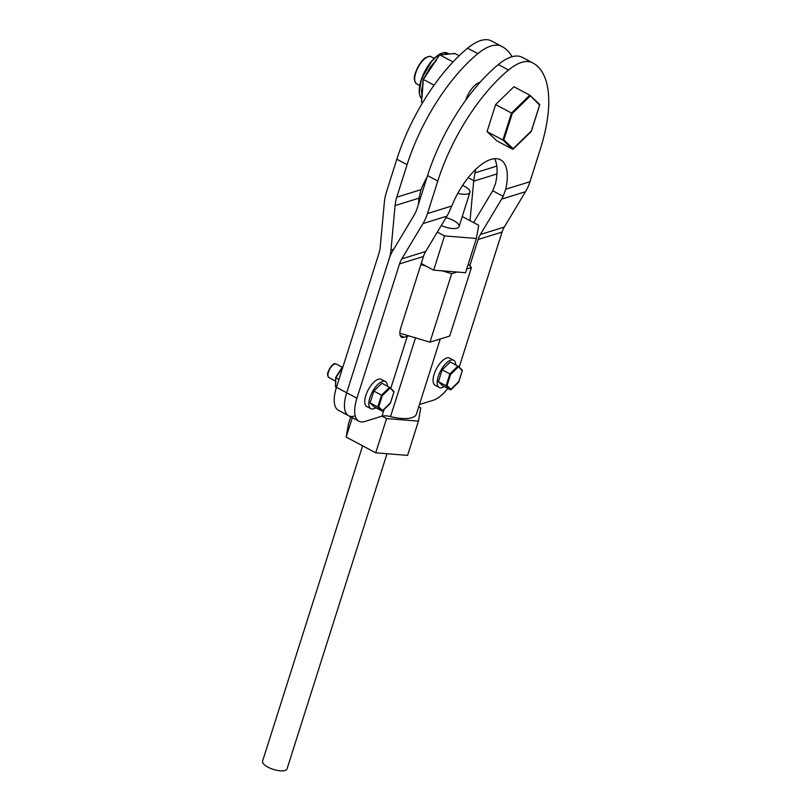 <?xml version="1.0" encoding="UTF-8"?>
<svg xmlns="http://www.w3.org/2000/svg" width="811" height="811" viewBox="0 0 811 811"><rect width="100%" height="100%" fill="white"/><g stroke="black" fill="none" stroke-linecap="round" stroke-linejoin="round"><path stroke-width="1.22" d="M459.158 367.261A32.075 13.706 118.1 0 0 459.442 366.379L502.05 232.068A25.658 21.299 72.7 0 1 504.29 227.06L525.498 191.72A51.326 42.598 -107.3 0 0 529.988 181.705L540.298 149.204A120.292 51.397 118.1 0 0 532.807 62.954A120.292 51.397 118.1 0 0 532.219 62.65A57.733 24.665 118.1 0 0 508.558 69.999A120.292 51.397 118.1 0 0 437.788 181.046L427.478 213.546A51.326 42.598 72.7 0 1 422.987 223.562L401.78 258.902A25.658 21.299 -107.3 0 0 399.539 263.91L356.931 398.221A32.075 13.706 118.1 0 0 358.928 421.223A32.075 13.706 118.1 0 0 364.96 421.456L381.961 416.175A11.547 4.136 -162.4 0 1 390.527 416.601A28.872 10.35 17.6 0 0 416.408 414.117L440.241 338.988M469.782 265.795L478.125 239.498A25.658 21.299 72.7 0 1 480.376 234.491L501.583 199.151A51.326 42.598 -107.3 0 0 503.155 196.303L505.709 189.247A51.326 21.927 118.1 0 0 500.509 159.797A51.326 21.927 118.1 0 0 451.768 206.004L448.483 213.283A51.326 42.598 72.7 0 1 446.912 216.142L425.704 251.471A25.658 21.299 -107.3 0 0 423.454 256.479L400.766 327.999A12.834 5.484 118.1 0 0 401.567 337.204A12.834 5.484 118.1 0 0 403.979 337.295L407.315 336.261A11.547 4.136 -162.4 0 1 409.079 335.947M512.055 56.729A120.292 51.397 118.1 0 0 502.09 46.592A120.292 51.397 118.1 0 0 501.502 46.288A57.733 24.665 118.1 0 0 477.851 53.627A120.292 51.397 118.1 0 0 407.081 164.684L396.772 197.174A38.492 31.953 -107.3 0 0 395.089 205.589L390.983 250.041A38.492 31.953 72.7 0 1 389.3 258.456A38.492 31.953 72.7 0 1 392.666 250.944L413.874 215.604A38.492 31.953 -107.3 0 0 417.239 208.092L427.549 175.592A120.292 51.397 -61.9 0 1 498.319 64.545A57.733 24.665 -61.9 0 1 521.98 57.196A120.292 51.397 -61.9 0 1 522.568 57.5L532.807 62.954M494.528 158.682A51.326 21.927 -61.9 0 1 495.47 183.793L492.733 190.747A38.492 31.953 72.7 0 1 492.47 191.193L473.624 222.579M419.449 404.537L433.297 400.228A32.075 13.706 118.1 0 0 447.773 388.449M354.721 416.002A32.075 13.706 -61.9 0 1 348.689 415.769L338.451 410.315A32.075 13.706 -61.9 0 1 336.453 387.313L346.692 392.767A32.075 13.706 118.1 0 0 348.689 415.769A32.075 13.706 -61.9 0 1 346.692 392.767L389.3 258.456L346.692 392.767L356.931 398.221M468.241 264.163L471.434 267.549L449.7 336.048L429.972 342.171L399.864 333.199M456.988 272.03L451.707 273.672L442.208 270.844M425.745 265.927L420.919 264.487M471.434 267.549L466.7 269.019M429.972 342.171L451.707 273.672M462.27 216.527L478.703 225.286L476.392 238.464L465.524 272.719L433.662 270.154L421.223 263.514M476.392 238.464L444.529 235.9L437.342 232.068M445.969 217.693A12.834 4.602 -162.4 0 1 459.067 226.593A12.834 4.602 -162.4 0 1 441.296 225.488M433.662 270.154L444.529 235.9M418.709 406.869L420.757 407.953L418.446 421.142L407.578 455.387L375.716 452.822L346.165 437.068L348.477 423.889L350.707 416.844M418.446 421.142L386.583 418.567L382.042 416.155M375.716 452.822L386.583 418.567M346.165 437.068L352.309 417.695M387.019 453.734L287.043 768.909A12.834 4.602 -162.4 0 1 285.148 770.45A12.834 4.602 -162.4 0 1 270.661 768.412A12.834 4.602 -162.4 0 1 262.582 761.144L362.608 445.837M462.584 185.395A12.834 4.602 -162.4 0 1 469.934 192.349A12.834 4.602 -162.4 0 1 468.038 193.89A12.834 4.602 -162.4 0 1 457.82 193.292M495.622 104.589L513.921 86.726L529.786 95.181L511.488 113.043L512.238 113.54L503.874 139.908L502.911 140.07L511.488 113.043L495.622 104.589L487.046 131.615L496.768 140.779L512.633 149.234L502.911 140.07L487.046 131.615M503.874 139.908L513.363 148.849L512.633 149.234L530.931 131.372M531.205 131.423L539.568 105.055L529.999 95.384M539.568 105.055L529.786 95.181L530.09 96.114L512.238 113.54M387.384 386.178A15.399 6.579 118.1 0 0 385.347 381.515A15.399 6.579 118.1 0 0 369.907 397.643A15.399 6.579 118.1 0 0 370.87 408.683A15.399 6.579 118.1 0 0 375.878 407.781M385.347 381.515L381.251 379.335A15.399 6.579 118.1 0 0 365.812 395.464A15.399 6.579 118.1 0 0 366.775 406.504L370.87 408.683M455.731 364.95A15.399 6.579 118.1 0 0 453.694 360.287A15.399 6.579 118.1 0 0 441.377 369.471A15.399 6.579 118.1 0 0 438.224 386.604A15.399 6.579 118.1 0 0 439.207 387.455A15.399 6.579 118.1 0 0 444.215 386.553M453.694 360.287L449.598 358.097A15.399 6.579 118.1 0 0 437.281 367.292A15.399 6.579 118.1 0 0 434.128 384.424A15.399 6.579 118.1 0 0 435.112 385.276L439.207 387.455M373.841 391.074L381.869 383.238L389.554 387.323L381.515 395.17L382.265 395.667L378.717 406.869L377.754 407.031L381.515 395.17L373.841 391.074L370.08 402.945L374.347 406.96L382.022 411.055L377.754 407.031L370.08 402.945M378.717 406.869L382.741 410.67L382.022 411.055L390.061 403.209M390.334 403.26L393.882 392.058L389.767 387.526M393.882 392.058L389.554 387.323L389.858 388.256L382.265 395.667M442.177 369.846L450.217 362.01L457.891 366.096L449.862 373.942L450.612 374.439L447.054 385.641L446.101 385.803L449.862 373.942L442.177 369.846L438.416 381.717L442.684 385.732L450.369 389.827L446.101 385.803L438.416 381.717M447.054 385.641L451.088 389.442L450.369 389.827L458.397 381.981M458.671 382.032L462.229 370.83L458.103 366.298M462.229 370.83L457.891 366.096L458.195 367.028L450.612 374.439M336.453 387.313L379.061 253.002A25.658 21.299 -107.3 0 0 380.187 247.396L384.282 202.943A51.326 42.598 72.7 0 1 386.533 191.72L396.843 159.22A120.292 51.397 -61.9 0 1 467.612 48.173A57.733 24.665 -61.9 0 1 491.263 40.824A120.292 51.397 -61.9 0 1 491.861 41.128L502.09 46.592M480.021 82.367A16.676 7.127 118.1 0 0 479.342 82.54A16.676 7.127 118.1 0 0 465.707 100.26M470.035 220.663L473.675 181.177A38.492 31.953 72.7 0 1 473.736 180.62L474.993 172.875A51.326 21.927 118.1 0 0 475.702 169.347M427.154 176.839A51.326 21.927 118.1 0 0 421.051 189.632L419.054 197.6A38.492 31.953 -107.3 0 0 419.003 198.158L418.435 204.342M343.002 366.673L335.774 377.47L335.632 386.523L336.322 387.719M342.992 366.714L335.906 377.825L338.947 379.447M443.019 54.611L454.93 53.506L454.018 53.83L454.93 53.506L459.138 55.746M443.435 54.641L440.008 54.976L453.035 61.92M421.913 96.641L421.538 101.649L422.45 102.956M435.892 60.511L423.362 79.488L434.067 85.185M422.034 97.239L422.936 84.02L421.477 90.457L422.024 96.225L421.477 90.457M436.186 60.602L431.168 66.958L435.7 60.815L430.661 66.684L426.576 73.669L431.168 66.958L431.685 67.232M448.909 53.942L446.445 53.698L443.384 54.56M421.791 96.925L421.994 90.731L422.501 91.004M430.661 66.684L431.168 66.958L427.184 73.862M443.293 54.59L447.469 54.246M451.504 53.84L454.626 53.445M446.445 53.698L444.246 54.459M422.967 84.77L423.21 79.174L426.829 73.852M427.478 213.546L451.768 206.004M505.709 189.247L529.988 181.705M399.539 263.91L423.454 256.479M381.961 416.175L384.079 409.484M390.76 388.439L407.315 336.261M478.125 239.498L502.05 232.068M401.78 258.902L425.704 251.471M480.376 234.491L504.29 227.06M422.987 223.562L446.912 216.142M501.583 199.151L525.498 191.72M415.506 337.863L390.527 416.601M403.979 337.295L400.147 335.247M503.155 196.303L492.733 190.747M532.219 62.65L521.98 57.196M508.558 69.999L498.319 64.545M437.788 181.046L427.549 175.592M416.712 83.959C413.995 81.384 413.59 77.603 415.485 72.625C419.53 63.501 423.089 58.443 426.15 57.439C428.948 56.223 430.621 56 431.199 56.79A15.399 6.579 118.1 0 0 415.759 72.919A15.399 6.579 118.1 0 0 416.712 83.959L419.642 85.52M415.587 72.544A14.76 6.306 -61.9 0 1 427.255 57.094M328.931 377.612C327.411 375.899 327.157 373.952 328.181 371.793C331.395 365.143 334.061 362.558 336.17 364.027A7.694 3.285 118.1 0 0 328.455 372.097A7.694 3.285 118.1 0 0 328.931 377.612L335.592 381.16M328.283 371.712A7.056 3.011 -61.9 0 1 334.031 364.271M496.788 166.113L474.993 172.875M421.051 189.632L396.772 197.174M496.961 173.949L473.675 181.177M419.003 198.158L395.089 205.589M393.71 249.19L390.983 250.041M468.18 177.66L473.736 180.62M467.612 48.173L477.851 53.627M491.263 40.824L501.502 46.288M396.843 159.22L407.081 164.684M419.561 93.975A25.658 10.969 -61.9 0 1 425.025 70.942A25.658 10.969 -61.9 0 1 441.093 53.577M425.856 75.17A26.307 11.242 -61.9 0 1 426.576 73.669M435.375 60.724A26.307 11.242 -61.9 0 1 436.369 59.69M449.041 53.942L447.591 53.161A26.307 11.242 118.1 0 0 426.14 69.574A26.307 11.242 118.1 0 0 421.649 98.689M358.928 421.223L348.689 415.769M459.067 226.593L469.934 192.349M431.199 56.79L434.128 58.351M539.72 104.822L531.256 131.494L513.181 149.143M529.897 95.262L539.619 104.416M336.17 364.027L342.171 367.221M394.034 391.825L390.385 403.331L382.569 410.964M389.665 387.415L393.933 391.429M458.722 382.113L450.906 389.736M462.371 370.597L458.722 382.103M458.012 366.187L462.27 370.201M335.653 377.571L335.501 386.948M342.475 366.744L335.663 377.531M422.004 96.144L421.396 102.034M439.521 55.047L435.771 60.784M426.91 73.831L423.109 79.214L422.643 85.419M444.773 54.378L439.744 54.915M447.591 53.161L443.668 52.603L439.795 53.992L431.939 60.673L421.375 79.123L419.196 92.718L420.179 96.621L421.649 98.719"/></g></svg>

